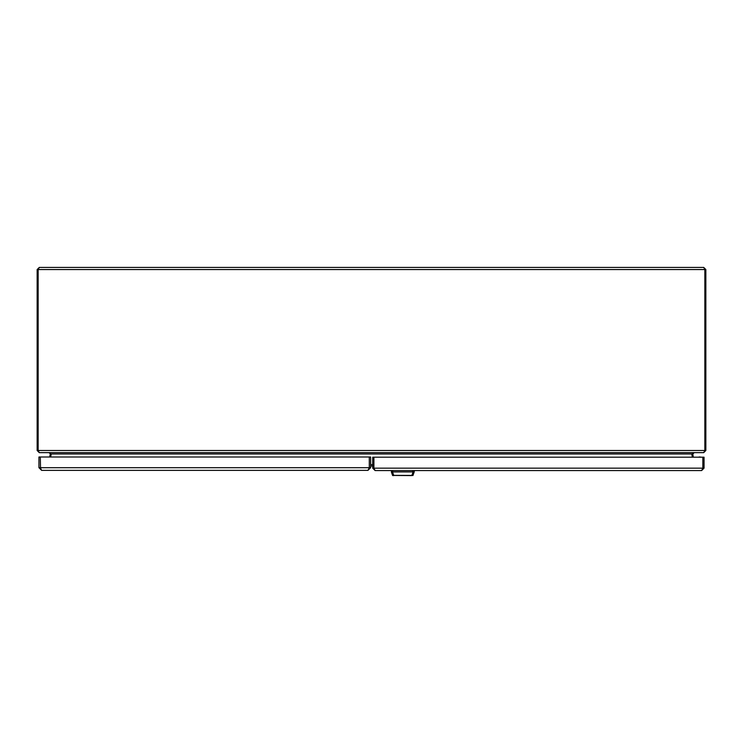<?xml version="1.0" encoding="UTF-8"?>
<svg xmlns="http://www.w3.org/2000/svg" width="743" height="743" viewBox="0 0 743 743"><rect width="100%" height="100%" fill="white"/><g stroke="black" fill="none" stroke-linecap="round" stroke-linejoin="round"><path stroke-width="1.11" d="M38.395 451.205L38.153 450.499L704.847 450.499L704.605 451.205M37.15 269.551L37.15 450.499L39.286 452.645L38.153 450.499L38.153 269.551L39.286 267.415L37.15 269.551L705.85 269.551L703.714 267.415L704.847 269.551L704.847 450.499L703.714 452.645L705.85 450.499L704.847 450.499M39.286 267.415L703.714 267.415M693.59 452.747L691.798 454.233L692.374 457.196M50.663 457.001L51.202 454.233L49.41 452.747M705.85 450.499L705.85 269.551M693.358 457.196L692.782 454.233L694.101 452.645M691.835 454.419L692.782 454.233M39.286 452.645L703.714 452.645M692.049 453.982L50.951 453.982M37.15 450.499L38.153 450.499M48.899 452.645L51.165 454.419M50.218 454.233L49.679 457.001M373.905 457.196L373.905 468.164L702.841 468.164L702.841 457.196L372.707 457.196L372.707 468.164L375.113 470.57L373.905 468.164L372.707 468.164M702.841 468.164L701.633 470.57L704.048 468.164L702.841 468.164L702.618 468.87M375.113 470.57L701.633 470.57M702.841 457.196L704.048 457.196L704.048 468.164M700.835 457.196A3.344 3.344 0 0 0 698.559 457.196M370.627 467.7L367.952 470.375L369.29 467.7L369.29 457.001L370.627 457.001L370.627 467.7L369.29 467.7L369.039 468.48M367.952 470.375L41.627 470.375L40.289 467.7L38.952 467.7L41.627 470.375M40.549 468.48L40.289 457.001L38.952 457.001L38.952 467.7M369.29 457.001L40.289 457.001M411.863 475.585L393.725 475.455M412.941 475.511L414.222 471.907L413.08 471.926L414.222 471.907L414.297 470.57L413.628 470.57M412.495 470.57L413.08 471.926L411.863 475.446L392.555 475.362L393.725 475.446L392.508 471.926L391.366 471.907L392.555 475.362L393.725 475.585L392.871 475.585M392.648 475.501L391.292 470.57L402.799 470.57M411.863 475.446L413.034 475.362M412.894 471.907L392.508 471.926M412.959 470.57L414.297 470.57M370.627 464.616L372.707 464.616M369.29 467.7L40.289 467.7M392.703 471.907L392.629 470.57M372.707 466.01L370.627 466.01"/></g></svg>
